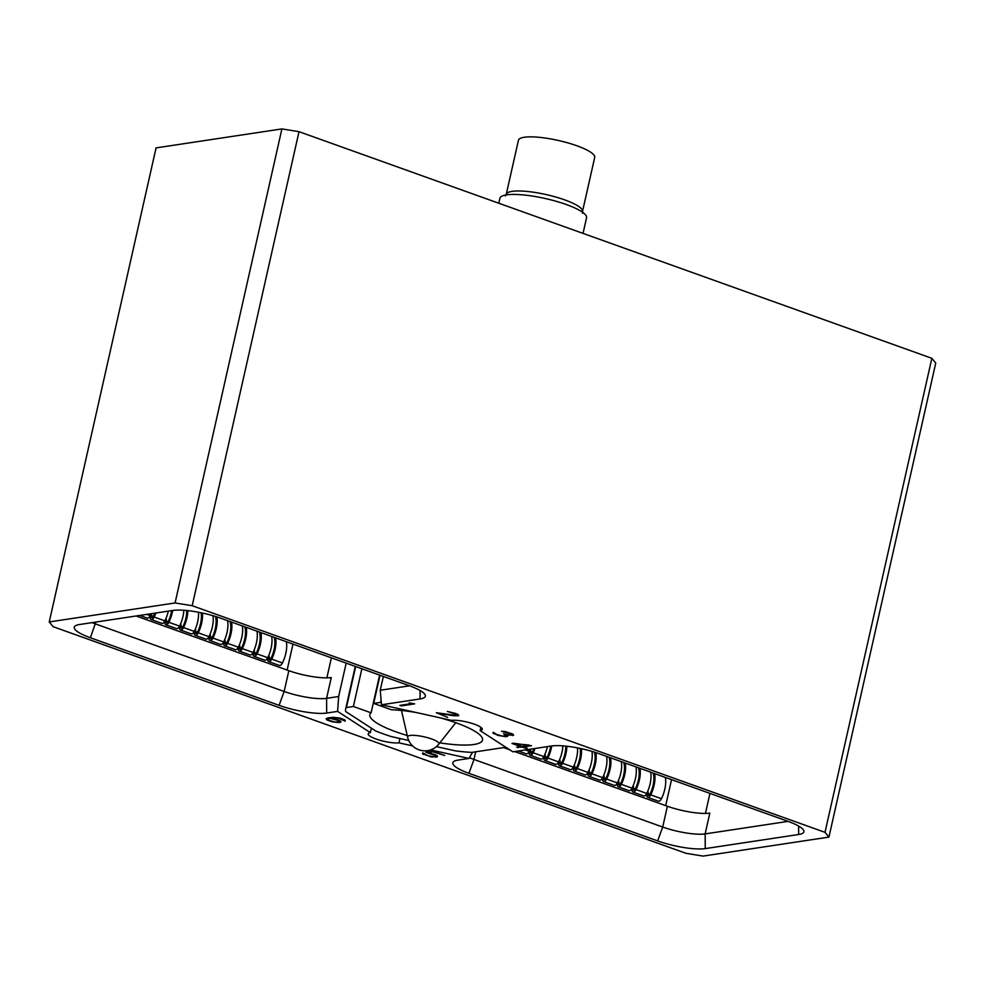 <?xml version="1.0" encoding="UTF-8"?>
<svg xmlns="http://www.w3.org/2000/svg" width="985" height="985" viewBox="0 0 985 985"><rect width="100%" height="100%" fill="white"/><g stroke="black" fill="none" stroke-linecap="round" stroke-linejoin="round"><path stroke-width="1.48" d="M498.792 203.218L499.912 198.256A44.411 9.715 12.7 0 1 506.499 194.87A44.411 9.715 12.7 0 1 556.266 201.322A44.411 9.715 12.7 0 1 586.555 217.783L583.046 233.396M506.253 194.353L518.442 140.239A39.08 8.545 12.7 0 1 524.254 137.26A39.08 8.545 12.7 0 1 568.037 142.936A39.08 8.545 12.7 0 1 594.706 157.428L582.504 211.541A39.08 8.545 12.7 0 0 555.848 197.049A39.08 8.545 12.7 0 0 512.052 191.373A39.08 8.545 12.7 0 0 506.253 194.353L505.354 195.892M529.524 750.681L529.339 751.481A4.346 2.081 -70.3 0 0 530.139 755.236A4.346 2.081 -70.3 0 0 533.168 752.762A21.227 10.146 -70.3 0 0 534.99 748.489M544.212 755.951L544.028 756.751A4.346 2.081 -70.3 0 0 544.828 760.506A4.346 2.081 -70.3 0 0 547.857 758.031A21.227 10.146 -70.3 0 0 551.723 745.965M558.901 761.208L558.729 762.008A4.346 2.081 -70.3 0 0 559.517 765.764A4.346 2.081 -70.3 0 0 562.558 763.289A21.227 10.146 -70.3 0 0 566.843 746.248M573.602 766.465L573.418 767.266A4.346 2.081 -70.3 0 0 574.218 771.021A4.346 2.081 -70.3 0 0 577.247 768.546A21.227 10.146 -70.3 0 0 581.384 748.698M588.291 771.735L588.107 772.536A4.346 2.081 -70.3 0 0 588.907 776.291A4.346 2.081 -70.3 0 0 591.936 773.816A21.227 10.146 -70.3 0 0 595.876 752.602M602.98 776.993L602.808 777.793A4.346 2.081 -70.3 0 0 603.596 781.548A4.346 2.081 -70.3 0 0 606.637 779.073A21.227 10.146 -70.3 0 0 610.565 757.81M617.681 782.25L617.496 783.05A4.346 2.081 -70.3 0 0 618.284 786.806A4.346 2.081 -70.3 0 0 621.326 784.331A21.227 10.146 -70.3 0 0 625.253 763.067M632.37 787.52L632.185 788.32A4.346 2.081 -70.3 0 0 632.986 792.075A4.346 2.081 -70.3 0 0 636.014 789.601A21.227 10.146 -70.3 0 0 639.942 768.325M647.059 792.777L646.886 793.578A4.346 2.081 -70.3 0 0 647.674 797.333A4.346 2.081 -70.3 0 0 650.716 794.858A21.227 10.146 -70.3 0 0 654.643 773.594M412.567 745.891L398.95 742.85A17.299 3.78 -167.3 0 1 379.631 740.166A17.299 3.78 -167.3 0 1 368.205 733.862A17.299 3.78 -167.3 0 1 370.36 732.618L337.609 711.392L326.688 713.041A35.337 7.732 -167.3 0 1 279.1 705.346L90.386 637.763A35.337 7.732 -167.3 0 1 74.429 626.792A35.337 7.732 -167.3 0 1 79.514 624.527L172.929 610.429A35.337 7.732 -167.3 0 1 220.517 618.124L409.243 685.708A35.337 7.732 -167.3 0 1 425.385 695.779A35.337 7.732 -167.3 0 1 420.102 698.944L381.49 704.78L451.524 720.367A17.299 3.78 -167.3 0 1 470.855 723.052A17.299 3.78 -167.3 0 1 482.268 729.356A17.299 3.78 -167.3 0 1 480.114 730.599L512.865 751.826L551.477 745.99A35.337 7.732 12.7 0 1 599.065 753.685L787.791 821.268A35.337 7.732 12.7 0 1 803.945 831.34A35.337 7.732 12.7 0 1 798.65 834.504L705.248 848.602A35.337 7.732 12.7 0 1 657.66 840.919L468.934 773.323A35.337 7.732 12.7 0 1 452.989 762.353A35.337 7.732 12.7 0 1 458.074 760.088L468.983 758.45L472.591 752.281M192.186 605.713L299.009 131.682L931.847 358.306L825.011 832.337L192.186 605.713L175.071 602.955L49.25 621.941L156.073 147.898L281.907 128.912L175.071 602.955M825.011 832.337L828.927 837.102L703.093 856.088L685.991 853.318L53.153 626.694L49.25 621.941M430.642 749.905L468.983 758.45M516.682 747.209L522.247 747.098L525.916 748.415L527.197 748.218L523.527 746.913L531.481 745.707L513.444 743.207L511.991 743.429L520.806 746.581L516.682 747.209M509.159 735.081L503.507 733.714L506.536 735.66L502.252 736.091L496.526 734.367L493.325 732.323L492.857 732.852L498.09 735.426L505.933 736.694L507.964 735.881L506.475 734.982L513.641 735.179L512.557 733.948L505.071 731.547L501.5 731.252L511.486 734.096L511.892 735.069L509.159 735.081M436.33 712.734L447.646 717.363L437.894 713.362L454.467 715.812L458.751 715.516L455.846 713.497L447.338 711.429L456.227 714.297L456.794 714.839L455.944 715.381L436.33 712.734M401.314 705.9L414.673 703.881L409.144 702.859L411.915 703.561L399.873 705.383L401.314 705.9L401.486 705.137M341.019 721.882L338.483 719.986L330.517 718.028L338.705 718.2L345.058 721.205L344.565 719.764L339.763 718.04L332.93 717.302L326.121 718.693L326.946 719.973L332.117 721.82L338.926 722.559L341.019 721.882M427.859 753.106L435.665 755.458L436.072 756.418L434.877 756.8L428.019 755.803L422.873 752.909L422.479 753.771L431.442 756.972L437.537 756.591L435.271 754.658L427.638 752.638L433.08 751.826L444.727 755.483L433.006 751.284L425.815 752.368L427.946 752.7M299.009 131.682L281.907 128.912M931.847 358.306L935.75 363.059L828.927 837.102M788.099 821.379L705.137 833.901A31.52 6.895 12.7 0 1 662.696 827.043L473.982 759.46A31.52 6.895 12.7 0 1 469.426 757.687M398.95 742.85L399.935 738.516M370.36 732.618L371.37 728.174M337.609 711.392L338.655 696.518L346.178 663.127M92.097 622.631A31.52 6.895 -167.3 0 0 95.422 623.899L284.148 691.482A31.52 6.895 -167.3 0 0 326.589 698.34L338.655 696.518M381.49 704.78L380.247 690.239L409.551 685.819M380.247 690.239L383.35 676.436M480.114 730.599L480.865 727.299M136.09 615.994L288.839 670.687A31.52 6.895 -167.3 0 0 331.28 677.545L326.589 698.34L326.688 713.041M268.523 656.01L269.213 656.256L268.893 657.697A2.401 1.145 -70.3 0 0 269.324 659.765A2.401 1.145 -70.3 0 0 270.998 658.399A19.269 9.21 -70.3 0 0 274.519 638.859A3.46 1.65 109.7 0 1 274.495 637.455M253.834 650.753L254.524 650.999L254.192 652.439A2.401 1.145 -70.3 0 0 254.635 654.508A2.401 1.145 -70.3 0 0 256.309 653.141A19.269 9.21 -70.3 0 0 259.831 633.589A3.46 1.65 109.7 0 1 259.806 632.198M239.133 645.495L239.823 645.741L239.503 647.17A2.401 1.145 -70.3 0 0 239.946 649.238A2.401 1.145 -70.3 0 0 241.608 647.884A19.269 9.21 -70.3 0 0 245.13 628.332A3.46 1.65 109.7 0 1 245.117 626.94M224.445 640.225L225.134 640.472L224.814 641.912A2.401 1.145 -70.3 0 0 225.245 643.981A2.401 1.145 -70.3 0 0 226.919 642.614A19.269 9.21 -70.3 0 0 230.441 623.074A3.46 1.65 109.7 0 1 230.428 621.67M209.756 634.968L210.445 635.214L210.113 636.655A2.401 1.145 -70.3 0 0 210.556 638.723A2.401 1.145 -70.3 0 0 212.231 637.357A19.269 9.21 -70.3 0 0 215.752 617.804A3.46 1.65 109.7 0 1 215.715 616.524M195.067 629.711L195.424 631.385A2.401 1.145 -70.3 0 0 195.867 633.453A2.401 1.145 -70.3 0 0 197.542 632.099A19.269 9.21 -70.3 0 0 201.1 612.756M180.366 624.441L181.055 624.687L180.735 626.128A2.401 1.145 -70.3 0 0 181.166 628.196A2.401 1.145 -70.3 0 0 182.841 626.829A19.269 9.21 -70.3 0 0 186.719 610.515M165.677 619.183L166.367 619.43L166.046 620.87A2.401 1.145 -70.3 0 0 166.477 622.939A2.401 1.145 -70.3 0 0 168.152 621.572A19.269 9.21 -70.3 0 0 171.649 610.626M150.988 613.926L151.678 614.172L151.345 615.6A2.401 1.145 -70.3 0 0 151.788 617.669A2.401 1.145 -70.3 0 0 153.463 616.314A19.269 9.21 -70.3 0 0 154.83 613.163M150.508 614.96L150.336 615.76A4.346 2.081 -70.3 0 0 151.124 619.516A4.346 2.081 -70.3 0 0 154.165 617.041A21.227 10.146 -70.3 0 0 155.889 613.002M165.209 620.218L165.024 621.018A4.346 2.081 -70.3 0 0 165.825 624.773A4.346 2.081 -70.3 0 0 168.854 622.298A21.227 10.146 -70.3 0 0 172.671 610.466M179.898 625.487L179.713 626.275A4.346 2.081 -70.3 0 0 180.514 630.043A4.346 2.081 -70.3 0 0 183.542 627.568A21.227 10.146 -70.3 0 0 187.827 610.626M194.587 630.745L194.414 631.545A4.346 2.081 -70.3 0 0 195.202 635.3A4.346 2.081 -70.3 0 0 198.244 632.826A21.227 10.146 -70.3 0 0 202.393 613.039M209.288 636.002L209.103 636.803A4.346 2.081 -70.3 0 0 209.903 640.558A4.346 2.081 -70.3 0 0 212.932 638.083A21.227 10.146 -70.3 0 0 216.872 616.893M223.977 641.26L223.792 642.06A4.346 2.081 -70.3 0 0 224.592 645.828A4.346 2.081 -70.3 0 0 227.621 643.353A21.227 10.146 -70.3 0 0 231.549 622.077M238.666 646.529L238.493 647.33A4.346 2.081 -70.3 0 0 239.281 651.085A4.346 2.081 -70.3 0 0 242.322 648.61A21.227 10.146 -70.3 0 0 246.25 627.346M253.367 651.787L253.182 652.587A4.346 2.081 -70.3 0 0 253.97 656.342A4.346 2.081 -70.3 0 0 257.011 653.868A21.227 10.146 -70.3 0 0 260.939 632.604M268.055 657.044L267.871 657.845A4.346 2.081 -70.3 0 0 268.671 661.612A4.346 2.081 -70.3 0 0 271.7 659.137A21.227 10.146 -70.3 0 0 275.628 637.861M139.747 615.44L147.159 618.087A4.346 2.081 -70.3 0 0 150.2 615.625A21.227 10.146 -70.3 0 0 151.062 613.729M151.678 614.172L150.816 614.295M151.124 619.516L161.848 623.357A4.346 2.081 -70.3 0 0 164.889 620.882A21.227 10.146 -70.3 0 0 168.312 611.131M166.367 619.43L165.505 619.553M165.825 624.773L176.549 628.615A4.346 2.081 -70.3 0 0 179.578 626.14A21.227 10.146 -70.3 0 0 183.838 610.269M181.055 624.687L180.206 624.822M180.514 630.043L191.238 633.872A4.346 2.081 -70.3 0 0 194.279 631.41A21.227 10.146 -70.3 0 0 198.477 612.239M195.744 629.957L194.895 630.08M195.202 635.3L205.927 639.142A4.346 2.081 -70.3 0 0 208.968 636.667A21.227 10.146 -70.3 0 0 212.945 615.687M210.445 635.214L209.583 635.337M209.903 640.558L220.628 644.399A4.346 2.081 -70.3 0 0 223.657 641.924A21.227 10.146 -70.3 0 0 227.584 620.661M225.134 640.472L224.284 640.607M224.592 645.828L235.316 649.657A4.346 2.081 -70.3 0 0 238.345 647.194A21.227 10.146 -70.3 0 0 242.285 625.918M239.823 645.741L238.973 645.864M239.281 651.085L250.005 654.926A4.346 2.081 -70.3 0 0 253.047 652.452A21.227 10.146 -70.3 0 0 256.974 631.188M254.524 650.999L253.662 651.122M253.97 656.342L264.706 660.184A4.346 2.081 -70.3 0 0 267.735 657.709A21.227 10.146 -70.3 0 0 271.663 636.445M269.213 656.256L268.363 656.392M268.671 661.612L279.395 665.441A4.346 2.081 -70.3 0 0 282.424 662.979A21.227 10.146 -70.3 0 0 286.352 641.703M380.025 675.254L373.684 703.413L380.629 702.354L381.109 700.261M380.629 702.354A82.605 18.075 12.7 0 1 381.281 702.404M408.75 740.474L391.304 736.595A82.605 18.075 12.7 0 1 375.79 731.042L345.747 711.576A82.605 18.075 12.7 0 1 345.612 709.225A82.605 18.075 12.7 0 1 346.425 707.525L355.671 666.525M346.425 707.525L353.381 706.479L361.877 668.753M379.607 675.094L371.111 712.82L353.381 706.479M373.684 703.413L391.414 709.754A57.733 12.633 12.7 0 1 416.52 712.574M439.975 717.794A57.733 12.633 12.7 0 1 482.515 740.08A57.733 12.633 12.7 0 1 473.945 744.488A57.733 12.633 12.7 0 1 439.839 742.85M505.834 747.258L471.753 752.405A82.605 18.075 12.7 0 1 455.55 750.902L436.404 746.63M407.224 735.5A57.733 12.633 12.7 0 1 369.867 714.691A57.733 12.633 12.7 0 1 371.111 712.82M705.248 848.602L705.137 833.901L709.828 813.117A31.52 6.895 12.7 0 1 667.387 806.247L514.65 751.555M509.75 749.794L503.594 747.603M518.122 747.726L518.295 746.962M523.527 746.913L523.7 746.15M522.247 747.098L522.407 746.347M528.686 745.399L522.087 746.396L514.724 743.761L528.773 745.005M512.052 734.625L512.237 733.813M512.877 735.463L513.136 734.354M512.335 735.549L512.68 734.034M507.066 736.534L507.3 735.487M494.175 733.887L494.347 733.16M493.337 733.308L493.534 732.397M505.958 735.105L506.093 734.49M456.794 714.839L456.991 714.002M457.988 715.812L458.247 714.691M457.446 715.886L457.791 714.384M340.33 722.35L340.588 721.192M326.946 719.973L327.365 718.09M345.058 721.205L345.255 720.33M344.085 720.441L344.27 719.629M330.443 718.434L337.978 720.318L339.591 721.709L335.011 722.005L328.879 720.306L327.586 718.865L330.443 718.434L330.64 717.474M339.591 721.709L339.837 720.601M327.426 719.284L327.709 717.991M327.586 718.865L327.783 717.979M328.128 718.582L328.3 717.843M329.076 718.434L329.249 717.671M339.431 721.328L339.616 720.503M436.823 757.059L437.143 755.655M435.715 757.219L435.875 756.529M423.365 754.51L423.661 753.193M422.479 753.771L422.614 753.156M436.232 756L436.417 755.175M647.527 791.743L648.216 791.989L647.896 793.417A2.401 1.145 -70.3 0 0 648.339 795.498A2.401 1.145 -70.3 0 0 650.001 794.132A19.269 9.21 -70.3 0 0 653.523 774.579A3.46 1.65 109.7 0 1 653.511 773.188M632.838 786.473L633.527 786.72L633.207 788.16A2.401 1.145 -70.3 0 0 633.638 790.229A2.401 1.145 -70.3 0 0 635.313 788.874A19.269 9.21 -70.3 0 0 638.834 769.322A3.46 1.65 109.7 0 1 638.809 767.918M618.149 781.216L618.839 781.462L618.506 782.903A2.401 1.145 -70.3 0 0 618.949 784.971A2.401 1.145 -70.3 0 0 620.624 783.604A19.269 9.21 -70.3 0 0 624.145 764.052A3.46 1.65 109.7 0 1 624.121 762.661M603.448 775.958L604.137 776.205L603.817 777.633A2.401 1.145 -70.3 0 0 604.261 779.714A2.401 1.145 -70.3 0 0 605.935 778.347A19.269 9.21 -70.3 0 0 609.444 758.795A3.46 1.65 109.7 0 1 609.432 757.403M588.759 770.689L589.449 770.935L589.129 772.375A2.401 1.145 -70.3 0 0 589.559 774.444A2.401 1.145 -70.3 0 0 591.234 773.09A19.269 9.21 -70.3 0 0 594.755 753.537A3.46 1.65 109.7 0 1 594.731 752.232M574.07 765.431L574.76 765.677L574.44 767.118A2.401 1.145 -70.3 0 0 574.871 769.187A2.401 1.145 -70.3 0 0 576.545 767.82A19.269 9.21 -70.3 0 0 580.091 748.415M559.381 760.174L560.071 760.42L559.739 761.848A2.401 1.145 -70.3 0 0 560.182 763.929A2.401 1.145 -70.3 0 0 561.856 762.562A19.269 9.21 -70.3 0 0 565.722 746.125M544.68 754.904L545.37 755.15L545.05 756.591A2.401 1.145 -70.3 0 0 545.481 758.659A2.401 1.145 -70.3 0 0 547.155 757.305A19.269 9.21 -70.3 0 0 550.701 746.113M529.992 749.647L530.681 749.893L530.361 751.333A2.401 1.145 -70.3 0 0 530.792 753.402A2.401 1.145 -70.3 0 0 532.466 752.035A19.269 9.21 -70.3 0 0 533.932 748.637M647.674 797.333L658.399 801.174A4.346 2.081 -70.3 0 0 661.44 798.7A21.227 10.146 -70.3 0 0 665.367 777.436M648.216 791.989L647.367 792.112M632.986 792.075L643.71 795.917A4.346 2.081 -70.3 0 0 646.739 793.442A21.227 10.146 -70.3 0 0 650.666 772.166M633.527 786.72L632.678 786.855M618.284 786.806L629.021 790.647A4.346 2.081 -70.3 0 0 632.05 788.172A21.227 10.146 -70.3 0 0 635.978 766.909M618.839 781.462L617.977 781.597M603.596 781.548L614.32 785.39A4.346 2.081 -70.3 0 0 617.361 782.915A21.227 10.146 -70.3 0 0 621.289 761.651M604.137 776.205L603.288 776.328M588.907 776.291L599.631 780.132A4.346 2.081 -70.3 0 0 602.66 777.658A21.227 10.146 -70.3 0 0 606.6 756.382M589.449 770.935L588.599 771.07M574.218 771.021L584.942 774.863A4.346 2.081 -70.3 0 0 587.971 772.388A21.227 10.146 -70.3 0 0 591.948 751.383M574.76 765.677L573.898 765.813M559.517 765.764L570.241 769.605A4.346 2.081 -70.3 0 0 573.282 767.13A21.227 10.146 -70.3 0 0 577.481 747.886M560.071 760.42L559.209 760.543M544.828 760.506L555.552 764.348A4.346 2.081 -70.3 0 0 558.593 761.873A21.227 10.146 -70.3 0 0 562.854 745.867M545.37 755.15L544.52 755.286M530.139 755.236L540.863 759.078A4.346 2.081 -70.3 0 0 543.892 756.603A21.227 10.146 -70.3 0 0 547.365 746.618M530.681 749.893L529.819 750.028M518.295 751.001L526.162 753.821A4.346 2.081 -70.3 0 0 529.204 751.346A21.227 10.146 -70.3 0 0 530.176 749.203M407.593 737.088A17.767 17.767 0 0 0 438.83 744.118A16.105 3.521 12.7 0 0 428.795 738.048A16.105 3.521 12.7 0 0 409.982 735.475A16.105 3.521 -167.3 0 0 407.593 737.088L401.461 710.468M705.432 813.425L709.951 793.393M798.65 834.504L798.601 826.058M657.66 840.919L662.696 827.043L667.387 806.247M468.934 773.323L473.982 759.46L475.706 751.814M279.1 705.346L284.148 691.482L288.839 670.687M90.386 637.763L95.841 622.064M420.102 698.944L420.041 690.497M326.872 677.865L331.391 657.832M287.127 670.071L292.988 644.079M270.974 658.448L268.893 657.697M256.285 653.178L254.192 652.439M241.596 647.921L239.503 647.17M226.895 642.663L224.814 641.912M212.206 637.393L210.113 636.655M197.517 632.136L195.424 631.385M182.828 626.879L180.735 626.128M168.127 621.609L166.046 620.87M153.438 616.351L151.345 615.6M271.7 659.137L282.424 662.979M257.011 653.868L267.735 657.709M242.322 648.61L253.047 652.452M227.621 643.353L238.345 647.194M212.932 638.083L223.657 641.924M198.244 632.826L208.968 636.667M183.542 627.568L194.279 631.41M168.854 622.298L179.578 626.14M154.165 617.041L164.889 620.882M146.74 614.381L150.2 615.625M665.675 805.644L671.536 779.64M649.989 794.169L647.896 793.417M635.288 788.911L633.207 788.16M620.599 783.654L618.506 782.903M605.91 778.384L603.817 777.633M591.222 773.126L589.129 772.375M576.52 767.869L574.44 767.118M561.832 762.599L559.739 761.848M547.143 757.342L545.05 756.591M532.442 752.084L530.361 751.333M650.716 794.858L661.44 798.7M636.014 789.601L646.739 793.442M621.326 784.331L632.05 788.172M606.637 779.073L617.361 782.915M591.936 773.816L602.66 777.658M577.247 768.546L587.971 772.388M562.558 763.289L573.282 767.13M547.857 758.031L558.593 761.873M533.168 752.762L543.892 756.603M525.3 749.942L529.204 751.346M438.83 744.118L455.784 722.707M582.652 213.314L582.504 211.541M345.612 709.225L355.265 666.377"/></g></svg>

